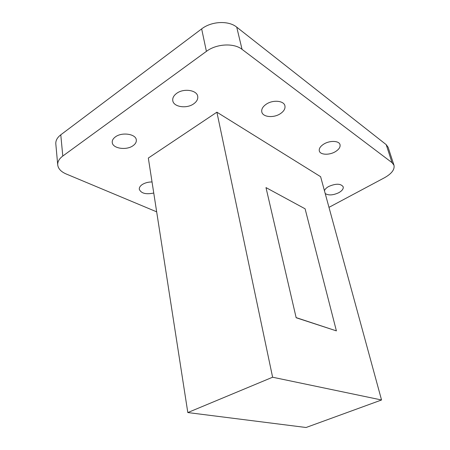 <?xml version="1.0" encoding="UTF-8"?>
<svg xmlns="http://www.w3.org/2000/svg" width="450" height="450" viewBox="0 0 450 450"><rect width="100%" height="100%" fill="white"/><g stroke="black" fill="none" stroke-linecap="round" stroke-linejoin="round"><path stroke-width="0.67" d="M324.444 190.738C324.968 189.214 326.385 187.796 328.691 186.491C335.947 183.375 340.785 183.482 343.204 186.823C343.575 188.837 342.107 190.789 338.799 192.684C333.101 195.317 328.567 195.604 325.209 193.545M153.754 193.028C145.958 194.653 141.142 193.416 139.309 189.315C139.118 187.588 140.124 185.979 142.335 184.489C145.063 182.812 148.292 181.963 152.032 181.952M133.043 145.693C126.523 150.587 112.657 148.573 112.252 142.515C112.039 140.462 113.091 138.583 115.397 136.884C121.933 131.844 135.945 133.965 136.305 139.899C136.547 142.043 135.461 143.972 133.043 145.693M193.714 103.821C186.773 108.968 173.571 107.078 172.783 100.665C172.401 98.01 173.694 95.574 176.653 93.369C183.589 88.065 196.948 90.034 197.713 96.323C198.135 99.096 196.796 101.593 193.714 103.821M280.249 113.76C273.645 118.187 262.772 117.186 261.799 111.954C261.287 109.187 262.8 106.582 266.332 104.147C272.936 99.608 283.95 100.642 284.918 105.789C285.452 108.664 283.899 111.319 280.249 113.76M335.239 151.746C329.243 155.357 320.175 154.946 319.314 150.947C318.842 148.545 320.4 146.222 323.989 143.977C329.991 140.282 339.176 140.709 340.026 144.658C340.515 147.133 338.918 149.496 335.239 151.746M272.61 377.224L381.544 399.983L320.614 176.698L216.889 112.185L148.326 158.051L187.813 412.56L272.61 377.224L216.889 112.185M296.156 317.739L336.397 330.879L305.1 208.806L265.989 187.594L296.156 317.739L265.989 187.594M60.778 134.814L62.792 156.043C59.186 158.754 57.499 161.724 57.729 164.959L55.817 143.927C55.581 140.602 57.234 137.565 60.778 134.814L201.651 28.901C211.506 21.172 228.651 20.385 236.728 27.146L386.19 144.624L388.119 147.279L393.981 165.24L392.068 162.681L386.19 144.624M62.792 156.043L206.409 51.367L201.651 28.901M156.673 211.843L66.133 173.959C61.037 171.748 58.236 168.75 57.729 164.959M393.981 165.24C394.824 169.509 391.691 173.661 384.581 177.694L328.978 207.349M236.728 27.146L242.049 49.354L392.068 162.681M242.049 49.354C233.91 42.801 216.484 43.712 206.409 51.367M381.544 399.983L306.067 427.5L187.813 412.56M296.319 317.666L336.397 330.879"/></g></svg>
